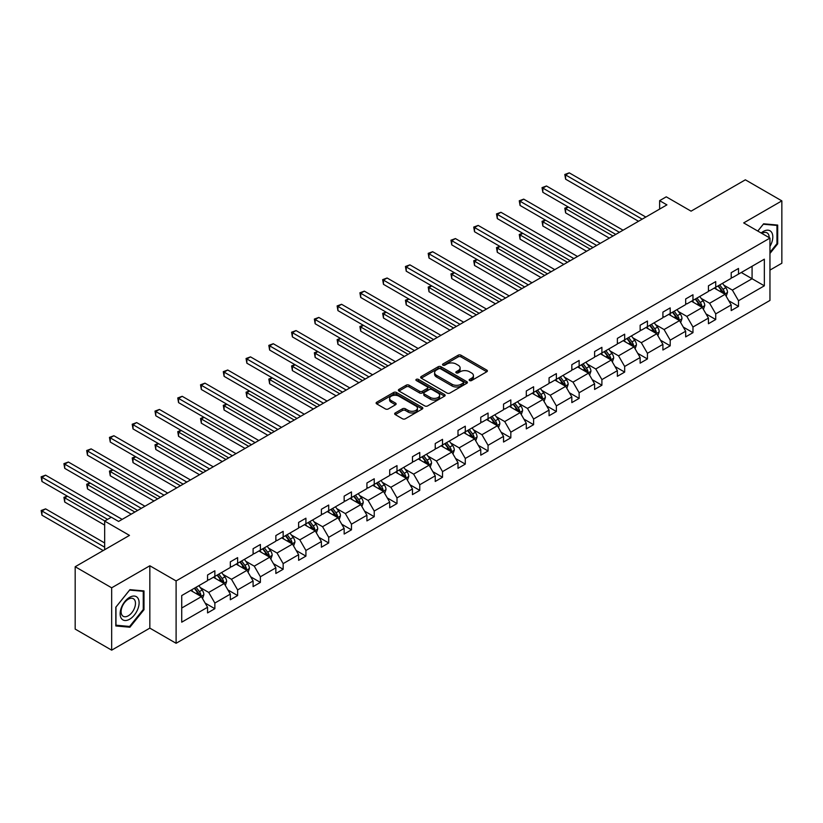<?xml version="1.0" encoding="UTF-8"?>
<svg xmlns="http://www.w3.org/2000/svg" width="823" height="823" viewBox="0 0 823 823"><rect width="100%" height="100%" fill="white"/><g stroke="black" fill="none" stroke-linecap="round" stroke-linejoin="round"><path stroke-width="1.23" d="M469.573 380.545A1.42 0.823 0 0 0 471.579 380.545L486.794 371.759A2.027 1.173 0 0 0 487.391 370.926A2.027 1.173 0 0 0 486.794 370.103L461.014 355.217A2.027 1.173 0 0 0 458.144 355.217L442.928 364.003A1.42 0.823 0 0 0 442.507 364.579A1.42 0.823 0 0 0 442.928 365.165A1.42 0.823 0 0 0 444.924 365.165L446.899 364.023A6.481 3.745 0 0 1 456.065 364.023L458.216 365.268A6.481 3.745 0 0 1 460.119 367.912A6.481 3.745 0 0 1 458.216 370.556L456.251 371.698A1.42 0.823 0 0 0 455.829 372.274A1.42 0.823 0 0 0 456.251 372.85A1.42 0.823 0 0 0 458.257 372.85L460.222 371.718A6.481 3.745 0 0 1 469.388 371.718L471.538 372.953A6.481 3.745 0 0 1 473.441 375.607A6.481 3.745 0 0 1 471.538 378.251L469.573 379.393A1.42 0.823 0 0 0 469.151 379.969A1.42 0.823 0 0 0 469.573 380.545L469.573 379.393M769.958 270.098L781.85 263.226L781.85 200.874L745.36 179.815L691.073 211.161L666.26 196.831L659.624 200.668L659.624 209.093M111.671 650.16L149.837 628.124L149.837 565.771L111.671 587.807L111.671 650.16L75.181 629.091L75.181 566.738L129.478 535.392L104.665 521.072L104.665 549.713M111.671 587.807L75.181 566.738M395.256 412.951A2.027 1.173 0 0 0 394.659 413.774A2.027 1.173 0 0 0 395.256 414.597L402.488 418.773A2.027 1.173 0 0 0 405.358 418.773L422.261 409.021A2.027 1.173 0 0 0 422.847 408.187A2.027 1.173 0 0 0 422.261 407.364L396.47 392.478A2.027 1.173 0 0 0 393.61 392.478L376.708 402.231A2.027 1.173 0 0 0 376.111 403.064A2.027 1.173 0 0 0 376.708 403.887L385.442 408.938A2.027 1.173 0 0 0 388.312 408.938L395.544 404.762A2.027 1.173 0 0 0 396.13 403.928A2.027 1.173 0 0 0 395.544 403.105L391.213 400.606A5.422 3.127 0 0 1 389.618 398.394A5.422 3.127 0 0 1 392.962 395.503A5.422 3.127 0 0 1 398.877 396.182L415.852 405.976A5.422 3.127 0 0 1 417.436 408.187A5.422 3.127 0 0 1 414.092 411.078A5.422 3.127 0 0 1 408.187 410.399L405.358 408.774A2.027 1.173 0 0 0 402.488 408.774L395.256 412.951L395.256 414.597M104.665 521.072L111.311 517.235L118.605 521.443L666.918 204.876L659.624 200.668M149.837 565.771L176.101 580.935L769.958 238.084L769.958 300.436L176.101 643.288L176.101 580.935M781.85 200.874L743.683 222.91L769.958 238.084M447.043 393.055A2.027 1.173 0 0 0 449.903 393.055L466.816 383.292A2.027 1.173 0 0 0 467.402 382.469A2.027 1.173 0 0 0 466.816 381.646L441.025 366.749A2.027 1.173 0 0 0 438.165 366.749L421.253 376.512A2.027 1.173 0 0 0 420.666 377.346A2.027 1.173 0 0 0 421.253 378.169L447.043 393.055M416.88 380.854A1.42 0.823 0 0 1 418.321 381.049L444.513 396.172L427.631 405.914A2.027 1.173 0 0 1 424.771 405.914L398.98 391.028L406.212 386.882L406.212 385.195L398.98 389.372A2.027 1.173 0 0 0 398.383 390.205A2.027 1.173 0 0 0 398.98 391.028L398.98 389.372M406.212 386.882A2.027 1.173 0 0 1 409.082 386.882L409.082 385.195A2.027 1.173 0 0 0 406.212 385.195M409.082 385.195L419.535 391.234A2.027 1.173 0 0 0 422.405 391.234L427.199 388.466A2.027 1.173 0 0 0 427.795 387.633A2.027 1.173 0 0 0 427.199 386.81L416.315 380.524A1.42 0.823 0 0 1 415.903 379.948A1.42 0.823 0 0 1 416.777 379.187A1.42 0.823 0 0 1 418.321 379.362L444.533 394.505A2.027 1.173 0 0 1 445.13 395.328A2.027 1.173 0 0 1 444.533 396.161L444.533 394.505M181.729 595.554L207.561 580.637L207.561 574.999L214.854 570.781L214.854 576.429L230.327 567.5L230.327 561.852L237.621 557.634L237.621 563.282L253.093 554.352L253.093 548.704L260.387 544.497L260.387 550.134L275.859 541.205L275.859 535.557L283.153 531.349L283.153 536.997L298.626 528.057L298.626 522.42L305.919 518.202L305.919 523.85L321.392 514.92L321.392 509.272L328.696 505.055L328.696 510.702L344.158 501.773L344.158 496.125L351.462 491.917L351.462 497.555L366.924 488.625L366.924 482.978L374.228 478.77L374.228 484.418L389.701 475.478L389.701 469.84L396.995 465.623L396.995 471.27L412.467 462.341L412.467 456.693L419.761 452.475L419.761 458.123L435.233 449.193L435.233 443.546L442.527 439.338L442.527 444.976L458 436.046L458 430.408L465.293 426.191L465.293 431.838L480.766 422.909L480.766 417.261L488.06 413.043L488.06 418.691L503.532 409.761L503.532 404.114L510.826 399.906L510.826 405.544L526.298 396.614L526.298 390.966L533.602 386.759L533.602 392.406L549.064 383.467L549.064 377.829L556.369 373.611L556.369 379.259L571.831 370.329L571.831 364.682L579.135 360.464L579.135 366.112L594.607 357.182L594.607 351.534L601.901 347.327L601.901 352.964L617.373 344.035L617.373 338.387L624.667 334.179L624.667 339.827L640.14 330.887L640.14 325.25L647.434 321.032L647.434 326.68L662.906 317.75L662.906 312.102L670.2 307.884L670.2 313.532L685.672 304.603L685.672 298.955L692.966 294.747L692.966 300.385L708.438 291.455L708.438 285.807L715.732 281.6L715.732 287.248L731.205 278.318L731.205 272.67L738.509 268.452L738.509 274.1L764.341 259.183L764.341 285.818L738.509 300.724L738.509 306.372L731.205 310.59L731.205 304.942L715.732 313.872L715.732 319.519L708.438 323.727L708.438 318.089L692.966 327.019L692.966 332.667L685.672 336.874L685.672 331.227L670.2 340.156L670.2 345.804L662.906 350.022L662.906 344.374L647.434 353.304L647.434 358.951L640.14 363.159L640.14 357.521L624.667 366.451L624.667 372.099L617.373 376.306L617.373 370.659L601.901 379.598L601.901 385.236L594.607 389.454L594.607 383.806L579.135 392.736L579.135 398.383L571.831 402.601L571.831 396.953L556.369 405.883L556.369 411.531L549.064 415.738L549.064 410.101L533.602 419.03L533.602 424.678L526.298 428.886L526.298 423.238L510.826 432.178L510.826 437.815L503.532 442.033L503.532 436.385L488.06 445.315L488.06 450.963L480.766 455.181L480.766 449.533L465.293 458.462L465.293 464.11L458 468.318L458 462.68L442.527 471.61L442.527 477.258L435.233 481.465L435.233 475.817L419.761 484.747L419.761 490.395L412.467 494.613L412.467 488.965L396.995 497.894L396.995 503.542L389.701 507.76L389.701 502.112L374.228 511.042L374.228 516.69L366.924 520.897L366.924 515.249L351.462 524.189L351.462 529.827L344.158 534.045L344.158 528.397L328.696 537.326L328.696 542.974L321.392 547.192L321.392 541.544L305.919 550.474L305.919 556.122L298.626 560.329L298.626 554.692L283.153 563.621L283.153 569.269L275.859 573.477L275.859 567.829L260.387 576.769L260.387 582.406L253.093 586.624L253.093 580.976L237.621 589.906L237.621 595.554L230.327 599.772L230.327 594.124L214.854 603.053L214.854 608.701L207.561 612.909L207.561 607.271L181.729 622.178L181.729 595.554M213.394 577.273L224.195 583.507L208.723 592.437L200.277 587.56M208.723 592.437L214.854 603.053M224.195 583.507L230.327 594.124M207.561 579.289L208.723 579.968L214.854 576.429M236.16 564.125L246.962 570.36L231.489 579.289L223.043 574.413M231.489 579.289L237.621 589.906M246.962 570.36L253.093 580.976M230.327 566.152L231.489 566.821L237.621 563.282M258.926 550.978L269.728 557.212L254.256 566.152L245.81 561.276M254.256 566.152L260.387 576.769M269.728 557.212L275.859 567.829M253.093 553.005L254.256 553.673L260.387 550.134M281.692 537.841L292.494 544.075L277.022 553.005L268.576 548.128M277.022 553.005L283.153 563.621M292.494 544.075L298.626 554.692M275.859 539.857L277.022 540.536L283.153 536.997M304.469 524.693L315.26 530.928L299.798 539.857L291.342 534.981M299.798 539.857L305.919 550.474M315.26 530.928L321.392 541.544M298.626 526.71L299.798 527.389L305.919 523.85M327.235 511.546L338.027 517.78L322.565 526.71L314.119 521.833M322.565 526.71L328.696 537.326M338.027 517.78L344.158 528.397M321.392 513.573L322.565 514.241L328.696 510.702M350.001 498.399L360.803 504.633L345.331 513.573L336.885 508.696M345.331 513.573L351.462 524.189M360.803 504.633L366.924 515.249M344.158 500.425L345.331 501.094L351.462 497.555M372.768 485.261L383.569 491.496L368.097 500.425L359.651 495.549M368.097 500.425L374.228 511.042M383.569 491.496L389.701 502.112M366.924 487.278L368.097 487.957L374.228 484.418M395.534 472.114L406.336 478.348L390.863 487.278L382.417 482.401M390.863 487.278L396.995 497.894M406.336 478.348L412.467 488.965M389.701 474.13L390.863 474.809L396.995 471.27M418.3 458.967L429.102 465.201L413.63 474.13L405.183 469.254M413.63 474.13L419.761 484.747M429.102 465.201L435.233 475.817M412.467 460.993L413.63 461.662L419.761 458.123M441.066 445.819L451.868 452.064L436.396 460.993L427.95 456.117M436.396 460.993L442.527 471.61M451.868 452.064L458 462.68M435.233 447.846L436.396 448.525L442.527 444.976M463.833 432.682L474.634 438.916L459.162 447.846L450.716 442.969M459.162 447.846L465.293 458.462M474.634 438.916L480.766 449.533M458 434.698L459.162 435.377L465.293 431.838M486.599 419.535L497.401 425.769L481.928 434.698L473.482 429.822M481.928 434.698L488.06 445.315M497.401 425.769L503.532 436.385M480.766 421.561L481.928 422.23L488.06 418.691M509.375 406.387L520.167 412.621L504.705 421.561L496.248 416.675M504.705 421.561L510.826 432.178M520.167 412.621L526.298 423.238M503.532 408.414L504.705 409.082L510.826 405.544M532.142 393.24L542.933 399.484L527.471 408.414L519.025 403.537M527.471 408.414L533.602 419.03M542.933 399.484L549.064 410.101M526.298 395.266L527.471 395.945L533.602 392.406M554.908 380.103L565.71 386.337L550.237 395.266L541.791 390.39M550.237 395.266L556.369 405.883M565.71 386.337L571.831 396.953M549.064 382.119L550.237 382.798L556.369 379.259M577.674 366.955L588.476 373.189L573.003 382.119L564.557 377.243M573.003 382.119L579.135 392.736M588.476 373.189L594.607 383.806M571.831 368.982L573.003 369.65L579.135 366.112M600.44 353.808L611.242 360.042L595.77 368.982L587.324 364.105M595.77 368.982L601.901 379.598M611.242 360.042L617.373 370.659M594.607 355.834L595.77 356.503L601.901 352.964M623.206 340.671L634.008 346.905L618.536 355.834L610.09 350.958M618.536 355.834L624.667 366.451M634.008 346.905L640.14 357.521M617.373 342.687L618.536 343.366L624.667 339.827M645.973 327.523L656.775 333.757L641.302 342.687L632.856 337.811M641.302 342.687L647.434 353.304M656.775 333.757L662.906 344.374M640.14 329.539L641.302 330.218L647.434 326.68M668.739 314.376L679.541 320.61L664.068 329.539L655.622 324.663M664.068 329.539L670.2 340.156M679.541 320.61L685.672 331.227M662.906 316.402L664.068 317.071L670.2 313.532M691.505 301.228L702.307 307.473L686.845 316.402L678.389 311.526M686.845 316.402L692.966 327.019M702.307 307.473L708.438 318.089M685.672 303.255L686.845 303.924L692.966 300.385M714.282 288.091L725.073 294.325L709.611 303.255L701.155 298.379M709.611 303.255L715.732 313.872M725.073 294.325L731.205 304.942M708.438 290.108L709.611 290.786L715.732 287.248M741.276 272.495L752.078 278.74L732.377 290.108L723.931 285.231M732.377 290.108L738.509 300.724M764.341 285.818L752.078 278.74L752.078 266.261L764.341 259.183M149.837 628.124L176.101 643.288M731.205 276.96L732.377 277.639L738.509 274.1M181.729 608.022L201.429 596.654L190.627 590.41M201.429 596.654L207.561 607.271M728.797 300.765L738.509 306.372M706.031 313.913L715.732 319.519M683.265 327.06L692.966 332.667M660.499 340.208L670.2 345.804M637.732 353.345L647.434 358.951M614.966 366.492L624.667 372.099M592.19 379.64L601.901 385.236M569.423 392.777L579.135 398.383M546.657 405.924L556.369 411.531M523.891 419.072L533.602 424.678M501.125 432.219L510.826 437.815M478.358 445.356L488.06 450.963M455.592 458.504L465.293 464.11M432.826 471.651L442.527 477.258M410.06 484.798L419.761 490.395M387.283 497.936L396.995 503.542M364.517 511.083L374.228 516.69M341.751 524.23L351.462 529.827M318.985 537.378L328.696 542.974M296.218 550.515L305.919 556.122M273.452 563.662L283.153 569.269M250.686 576.81L260.387 582.406M227.92 589.947L237.621 595.554M205.153 603.094L214.854 608.701M769.958 253.463L777.694 243.845L777.694 225.07L763.61 223.805L757.788 231.047M143.994 609.709L143.994 590.924L129.911 589.669L115.827 607.189L115.827 625.964L129.911 627.229L143.994 609.709L143.264 609.287M470.139 380.751L471.538 379.938A6.481 3.745 0 0 0 473.441 377.294L473.441 375.607M460.119 367.912L460.119 369.599A6.481 3.745 0 0 1 458.216 372.243L456.816 373.056M486.763 371.77L461.014 356.904A2.027 1.173 0 0 0 458.144 356.904L443.494 365.361M466.816 381.646L466.816 383.292L441.025 368.437A2.027 1.173 0 0 0 438.165 368.437L421.283 378.179L421.253 376.512M463.226 383.045A1.42 0.823 0 0 0 463.647 382.469A1.42 0.823 0 0 0 463.226 381.893L440.593 368.817A1.42 0.823 0 0 0 438.587 368.817L436.509 370.021A6.481 3.745 0 0 0 434.616 372.665A6.481 3.745 0 0 0 436.509 375.319L451.981 384.248A6.481 3.745 0 0 0 461.147 384.248L463.226 383.045L463.226 384.732A1.42 0.823 0 0 0 463.647 384.156L463.647 382.469M434.616 372.665L434.616 374.352A6.481 3.745 0 0 0 436.509 376.996L436.509 375.319M463.226 384.732L461.147 385.936A6.481 3.745 0 0 1 451.981 385.936L436.509 376.996M409.082 386.882L419.535 392.921A2.027 1.173 0 0 0 422.405 392.921L427.199 390.153A2.027 1.173 0 0 0 427.795 389.32L427.795 387.633M430.388 397.499A5.422 3.127 0 0 0 436.293 398.178A5.422 3.127 0 0 0 439.636 395.287A5.422 3.127 0 0 0 438.052 393.075L432.075 389.618A2.027 1.173 0 0 0 429.205 389.618L424.411 392.396A2.027 1.173 0 0 0 423.814 393.219A2.027 1.173 0 0 0 424.411 394.052L430.388 397.499L430.388 399.186A5.422 3.127 0 0 0 436.293 399.865A5.422 3.127 0 0 0 439.636 396.974L439.636 395.287M423.814 393.219L423.814 394.906A2.027 1.173 0 0 0 424.411 395.729L424.411 394.052M430.388 399.186L424.411 395.729M417.436 408.187L417.436 409.875A5.422 3.127 0 0 1 414.092 412.765A5.422 3.127 0 0 1 408.187 412.086L405.358 410.451A2.027 1.173 0 0 0 402.488 410.451L395.287 414.617M389.618 398.394L389.618 400.071A5.422 3.127 0 0 0 391.213 402.282L391.213 400.606M395.513 404.772L391.213 402.282M422.261 407.364L422.261 409.021L396.47 394.166A2.027 1.173 0 0 0 393.61 394.166L376.728 403.908L376.708 402.231M776.963 243.423L777.694 243.845M128.429 626.365L129.911 627.229M726.184 296.249L727.532 292.371A5.473 3.158 -120 0 0 725.783 287.711L722.512 283.338M716.627 289.449L715.208 287.546M568.374 207.057L565.607 208.651L565.607 212.869L609.339 238.125M724.271 293.852L724.579 292.597A5.473 3.158 -120 0 0 723.005 289.315L719.734 284.933M718.366 285.725L721.966 290.54A2.788 1.605 60 0 1 722.481 291.393L724.579 292.597M717.985 285.951L721.257 290.324A5.473 3.158 60 0 1 722.625 292.906M565.607 212.869L564.804 208.188L612.991 236.016M564.804 208.188L568.055 206.871M642.177 219.165L565.607 174.949L569.249 172.84L645.829 217.056M638.535 221.274L565.607 179.167L565.607 174.949L564.804 174.486L569.249 172.84M565.607 179.167L564.804 174.486M703.418 309.386L704.766 305.508A5.473 3.158 -120 0 0 703.017 300.858L699.735 296.486M693.861 302.586L692.441 300.693M545.608 220.204L542.841 221.799L542.841 226.016L586.573 251.262M701.505 307L701.813 305.745A5.473 3.158 -120 0 0 700.239 302.453L696.968 298.08M695.6 298.872L699.2 303.687A2.788 1.605 60 0 1 699.704 304.531L701.813 305.745M695.219 299.088L698.49 303.471A5.473 3.158 60 0 1 699.859 306.053M542.841 226.016L542.038 221.336L590.225 249.163M542.038 221.336L545.289 220.019M680.652 322.534L681.989 318.655A5.473 3.158 -120 0 0 680.251 313.995L676.969 309.623M671.095 315.734L669.675 313.841M522.842 233.341L520.064 234.946L520.064 239.154L563.806 264.409M678.738 320.147L679.037 318.892A5.473 3.158 -120 0 0 677.473 315.6L674.202 311.228M672.833 312.02L676.434 316.834A2.788 1.605 60 0 1 676.938 317.678L679.037 318.892M672.442 312.236L675.724 316.608A5.473 3.158 60 0 1 677.082 319.19M520.064 239.154L519.262 234.483L567.459 262.3M519.262 234.483L522.523 233.156M619.41 232.302L542.841 188.097L546.482 185.988L623.062 230.203M615.769 234.411L542.841 192.304L542.841 188.097L542.038 187.634L546.482 185.988M542.841 192.304L542.038 187.634M596.644 245.449L520.064 201.244L523.716 199.135L600.296 243.341M592.992 247.558L520.064 205.452L520.064 201.244L519.262 200.781L523.716 199.135M520.064 205.452L519.262 200.781M769.958 246.406A13.415 7.746 120 0 0 771.532 243.155A13.415 7.746 120 0 0 770.935 231.489A13.415 7.746 120 0 0 761.152 233.002M769.166 237.621A10.154 5.864 120 0 0 767.067 232.858A10.154 5.864 120 0 0 761.882 233.413M757.808 231.068L763.312 224.226L776.963 225.44L776.963 243.639L769.958 252.352M776.058 224.916L776.963 225.44M137.842 609.01A13.415 7.746 120 0 0 134.365 596.058A13.415 7.746 120 0 0 121.403 607.549A13.415 7.746 120 0 0 124.88 620.501A13.415 7.746 120 0 0 137.842 609.01M134.509 608.063A10.154 5.864 120 0 0 133.367 598.712A10.154 5.864 120 0 0 122.071 606.952A10.154 5.864 120 0 0 123.213 616.304A10.154 5.864 120 0 0 134.509 608.063M115.971 625.254L115.971 607.055L129.623 590.081L143.264 591.305L143.264 609.493L129.623 626.468L115.827 625.171M142.358 590.78L143.264 591.305M657.886 335.681L659.223 331.803A5.473 3.158 -120 0 0 657.484 327.143L654.203 322.77M648.329 328.881L646.909 326.988M500.075 246.489L497.298 248.093L497.298 252.301L541.04 277.557M655.972 333.294L656.27 332.039A5.473 3.158 -120 0 0 654.707 328.747L651.435 324.375M650.057 325.167L653.668 329.972A2.788 1.605 60 0 1 654.172 330.825L656.27 332.039M649.676 325.383L652.958 329.756A5.473 3.158 60 0 1 654.316 332.338M497.298 252.301L496.495 247.63L544.692 275.448M496.495 247.63L499.756 246.303M573.878 258.597L497.298 214.381L500.95 212.283L577.53 256.488M570.226 260.706L497.298 218.599L497.298 214.381L496.495 213.918L500.95 212.283M497.298 218.599L496.495 213.918M635.119 348.818L636.457 344.95A5.473 3.158 -120 0 0 634.718 340.29L631.436 335.918M625.562 342.029L624.143 340.125M477.309 259.636L474.532 261.23L474.532 265.448L518.274 290.704M633.196 346.432L633.504 345.176A5.473 3.158 -120 0 0 631.941 341.895L628.659 337.512M627.291 338.304L630.902 343.119A2.788 1.605 60 0 1 631.406 343.963L633.504 345.176M626.91 338.531L630.192 342.903A5.473 3.158 60 0 1 631.55 345.485M474.532 265.448L473.729 260.768L521.926 288.595M473.729 260.768L476.99 259.451M551.112 271.744L474.532 227.529L478.184 225.42L554.764 269.635M547.46 273.843L474.532 231.747L474.532 227.529L473.729 227.066L478.184 225.42M474.532 231.747L473.729 227.066M612.353 361.966L613.691 358.087A5.473 3.158 -120 0 0 611.942 353.437L608.67 349.055M602.796 355.166L601.376 353.273M454.543 272.773L451.765 274.378L451.765 278.596L495.508 303.841M610.429 359.579L610.738 358.324A5.473 3.158 -120 0 0 609.174 355.032L605.893 350.66M604.524 351.452L608.135 356.266A2.788 1.605 60 0 1 608.639 357.11L610.738 358.324M604.144 351.668L607.425 356.05A5.473 3.158 60 0 1 608.783 358.633M451.765 278.596L450.963 273.915L499.149 301.743M450.963 273.915L454.214 272.588M528.345 284.881L451.765 240.676L455.417 238.567L531.987 282.783M524.693 286.99L451.765 244.884L451.765 240.676L450.963 240.213L455.417 238.567M451.765 244.884L450.963 240.213M589.587 375.113L590.924 371.235A5.473 3.158 -120 0 0 589.175 366.574L585.904 362.202M580.03 368.313L578.6 366.42M431.777 285.92L428.999 287.525L428.999 291.733L472.741 316.989M587.663 372.726L587.972 371.471A5.473 3.158 -120 0 0 586.408 368.179L583.126 363.807M581.758 364.599L585.369 369.414A2.788 1.605 60 0 1 585.873 370.257L587.972 371.471M581.377 364.815L584.659 369.188A5.473 3.158 60 0 1 586.017 371.77M428.999 291.733L428.197 287.062L476.383 314.88M428.197 287.062L431.447 285.735M505.579 298.029L428.999 253.823L432.651 251.715L509.221 295.92M501.927 300.138L428.999 258.031L428.999 253.823L428.197 253.35L432.651 251.715M428.999 258.031L428.197 253.35M566.81 388.261L568.158 384.382A5.473 3.158 -120 0 0 566.409 379.722L563.138 375.35M557.253 381.461L555.834 379.557M409 299.068L406.233 300.673L406.233 304.88L449.975 330.136M564.897 385.874L565.206 384.619A5.473 3.158 -120 0 0 563.642 381.327L560.36 376.955M558.992 377.736L562.593 382.551A2.788 1.605 60 0 1 563.107 383.405L565.206 384.619M558.611 377.963L561.883 382.335A5.473 3.158 60 0 1 563.251 384.917M406.233 304.88L405.43 300.2L453.617 328.027M405.43 300.2L408.681 298.883M482.813 311.176L406.233 266.961L409.885 264.852L486.455 309.067M479.161 313.285L406.233 271.179L406.233 266.961L405.43 266.498L409.885 264.852M406.233 271.179L405.43 266.498M544.044 401.398L545.392 397.53A5.473 3.158 -120 0 0 543.643 392.869L540.372 388.497M534.487 394.608L533.067 392.705M386.234 312.215L383.467 313.81L383.467 318.028L427.199 343.273M542.131 399.011L542.439 397.756A5.473 3.158 -120 0 0 540.876 394.464L537.594 390.092M536.226 390.884L539.826 395.698A2.788 1.605 60 0 1 540.341 396.542L542.439 397.756M535.845 391.11L539.116 395.482A5.473 3.158 60 0 1 540.485 398.065M383.467 318.028L382.664 313.347L430.851 341.175M382.664 313.347L385.915 312.03M460.036 324.324L383.467 280.108L387.108 277.999L463.688 322.215M456.395 326.422L383.467 284.326L383.467 280.108L382.664 279.645L387.108 277.999M383.467 284.326L382.664 279.645M521.278 414.545L522.626 410.667A5.473 3.158 -120 0 0 520.877 406.017L517.595 401.634M511.721 407.745L510.301 405.852M363.468 325.352L360.7 326.957L360.7 331.175L404.432 356.421M519.364 412.158L519.673 410.903A5.473 3.158 -120 0 0 518.099 407.611L514.828 403.239M513.459 404.031L517.06 408.846A2.788 1.605 60 0 1 517.564 409.689L519.673 410.903M513.079 404.247L516.35 408.62A5.473 3.158 60 0 1 517.718 411.212M360.7 331.175L359.898 326.494L408.085 354.312M359.898 326.494L363.149 325.167M437.27 337.461L360.7 293.255L364.342 291.147L440.922 335.362M433.628 339.57L360.7 297.463L360.7 293.255L359.898 292.793L364.342 291.147M360.7 297.463L359.898 292.793M498.512 427.693L499.859 423.814A5.473 3.158 -120 0 0 498.11 419.154L494.829 414.782M488.955 420.892L487.535 419M340.701 338.5L337.934 340.105L337.934 344.312L381.666 369.568M496.598 425.306L496.907 424.051A5.473 3.158 -120 0 0 495.333 420.759L492.061 416.387M490.693 417.179L494.294 421.993A2.788 1.605 60 0 1 494.798 422.837L496.907 424.051M490.313 417.395L493.584 421.767A5.473 3.158 60 0 1 494.952 424.349M337.934 344.312L337.121 339.642L385.318 367.459M337.121 339.642L340.383 338.315M414.504 350.608L337.934 306.393L341.576 304.294L418.156 348.499M410.862 352.717L337.934 310.61L337.934 306.393L337.121 305.93L341.576 304.294M337.934 310.61L337.121 305.93M475.745 440.84L477.083 436.962A5.473 3.158 -120 0 0 475.344 432.301L472.063 427.929M466.188 434.04L464.769 432.137M317.935 351.647L315.158 353.242L315.158 357.46L358.9 382.716M473.832 438.443L474.13 437.188A5.473 3.158 -120 0 0 472.567 433.906L469.295 429.524M467.927 430.316L471.528 435.13A2.788 1.605 60 0 1 472.032 435.984L474.13 437.188M467.536 430.542L470.818 434.914A5.473 3.158 60 0 1 472.176 437.497M315.158 357.46L314.355 352.779L362.552 380.607M314.355 352.779L317.616 351.462M391.738 363.756L315.158 319.54L318.81 317.431L395.39 361.647M388.086 365.865L315.158 323.758L315.158 319.54L314.355 319.077L318.81 317.431M315.158 323.758L314.355 319.077M452.979 453.977L454.317 450.099A5.473 3.158 -120 0 0 452.578 445.449L449.296 441.077M443.422 447.177L442.002 445.284M295.169 364.795L292.391 366.389L292.391 370.607L336.134 395.853M451.066 451.59L451.364 450.335A5.473 3.158 -120 0 0 449.8 447.043L446.529 442.671M445.15 443.463L448.761 448.278A2.788 1.605 60 0 1 449.265 449.121L451.364 450.335M444.77 443.679L448.051 448.062A5.473 3.158 60 0 1 449.409 450.644M292.391 370.607L291.589 365.926L339.786 393.754M291.589 365.926L294.85 364.61M368.971 376.893L292.391 332.687L296.043 330.579L372.624 374.794M365.319 379.002L292.391 336.895L292.391 332.687L291.589 332.225L296.043 330.579M292.391 336.895L291.589 332.225M430.213 467.125L431.55 463.246A5.473 3.158 -120 0 0 429.812 458.586L426.53 454.214M420.656 460.324L419.236 458.432M272.403 377.932L269.625 379.537L269.625 383.744L313.368 409M428.289 464.738L428.598 463.483A5.473 3.158 -120 0 0 427.034 460.191L423.752 455.819M422.384 456.611L425.995 461.425A2.788 1.605 60 0 1 426.499 462.269L428.598 463.483M422.004 456.827L425.285 461.199A5.473 3.158 60 0 1 426.643 463.781M269.625 383.744L268.823 379.074L317.02 406.891M268.823 379.074L272.084 377.747M346.205 390.04L269.625 345.835L273.277 343.726L349.857 387.931M342.553 392.149L269.625 350.042L269.625 345.835L268.823 345.372L273.277 343.726M269.625 350.042L268.823 345.372M407.447 480.272L408.784 476.394A5.473 3.158 -120 0 0 407.035 471.733L403.764 467.361M397.89 473.472L396.47 471.579M249.636 391.079L246.859 392.684L246.859 396.892L290.601 422.148M405.523 477.885L405.832 476.63A5.473 3.158 -120 0 0 404.268 473.338L400.986 468.966M399.618 469.758L403.229 474.562A2.788 1.605 60 0 1 403.733 475.416L405.832 476.63M399.237 469.974L402.519 474.346A5.473 3.158 60 0 1 403.877 476.929M246.859 396.892L246.056 392.221L294.243 420.039M246.056 392.221L249.307 390.894M323.439 403.188L246.859 358.972L250.511 356.873L327.081 401.079M319.787 405.297L246.859 363.19L246.859 358.972L246.056 358.509L250.511 356.873M246.859 363.19L246.056 358.509M384.67 493.409L386.018 489.541A5.473 3.158 -120 0 0 384.269 484.881L380.998 480.509M375.123 486.619L373.693 484.716M226.87 404.227L224.093 405.821L224.093 410.039L267.835 435.295M382.757 491.022L383.065 489.767A5.473 3.158 -120 0 0 381.502 486.486L378.22 482.103M376.852 482.895L380.463 487.71A2.788 1.605 60 0 1 380.967 488.553L383.065 489.767M376.471 483.122L379.753 487.494A5.473 3.158 60 0 1 381.111 490.076M224.093 410.039L223.29 405.358L271.477 433.186M223.29 405.358L226.541 404.042M300.673 416.335L224.093 372.119L227.745 370.011L304.315 414.226M297.021 418.434L224.093 376.337L224.093 372.119L223.29 371.657L227.745 370.011M224.093 376.337L223.29 371.657M361.904 506.557L363.252 502.678A5.473 3.158 -120 0 0 361.503 498.028L358.231 493.646M352.347 499.756L350.927 497.864M204.094 417.364L201.326 418.969L201.326 423.187L245.069 448.432M359.99 504.17L360.299 502.915A5.473 3.158 -120 0 0 358.735 499.623L355.454 495.251M354.085 496.043L357.686 500.857A2.788 1.605 60 0 1 358.2 501.701L360.299 502.915M353.705 496.259L356.976 500.641A5.473 3.158 60 0 1 358.344 503.223M201.326 423.187L200.524 418.506L248.711 446.333M200.524 418.506L203.775 417.179M277.907 429.472L201.326 385.267L204.968 383.158L281.548 427.374M274.254 431.581L201.326 389.474L201.326 385.267L200.524 384.804L204.968 383.158M201.326 389.474L200.524 384.804M339.138 519.704L340.485 515.826A5.473 3.158 -120 0 0 338.737 511.165L335.465 506.793M329.581 512.904L328.161 511.011M181.327 430.511L178.56 432.116L178.56 436.324L222.292 461.58M337.224 517.317L337.533 516.062A5.473 3.158 -120 0 0 335.969 512.77L332.687 508.398M331.319 509.19L334.92 514.005A2.788 1.605 60 0 1 335.434 514.848L337.533 516.062M330.939 509.406L334.21 513.778A5.473 3.158 60 0 1 335.578 516.36M178.56 436.324L177.758 431.653L225.944 459.471M177.758 431.653L181.009 430.326M255.13 442.62L178.56 398.414L182.202 396.305L258.782 440.511M251.488 444.729L178.56 402.622L178.56 398.414L177.758 397.951L182.202 396.305M178.56 402.622L177.758 397.951M316.371 532.851L317.719 528.973A5.473 3.158 -120 0 0 315.97 524.313L312.689 519.941M306.814 526.051L305.395 524.148M158.561 443.659L155.794 445.264L155.794 449.471L199.526 474.727M314.458 530.465L314.767 529.21A5.473 3.158 -120 0 0 313.193 525.918L309.921 521.545M308.553 522.327L312.154 527.142A2.788 1.605 60 0 1 312.658 527.996L314.767 529.21M308.172 522.554L311.444 526.926A5.473 3.158 60 0 1 312.812 529.508M155.794 449.471L154.991 444.801L203.178 472.618M154.991 444.801L158.242 443.474M232.364 455.767L155.794 411.551L159.436 409.453L236.016 453.658M228.722 457.876L155.794 415.769L155.794 411.551L154.991 411.089L159.436 409.453M155.794 415.769L154.991 411.089M293.605 545.988L294.943 542.12A5.473 3.158 -120 0 0 293.204 537.46L289.922 533.088M284.048 539.199L282.628 537.296M135.795 456.806L133.017 458.401L133.017 462.619L176.76 487.874M291.692 543.602L291.99 542.347A5.473 3.158 -120 0 0 290.426 539.055L287.155 534.683M285.787 535.475L289.387 540.289A2.788 1.605 60 0 1 289.891 541.133L291.99 542.347M285.406 535.701L288.678 540.073A5.473 3.158 60 0 1 290.046 542.655M133.017 462.619L132.215 457.938L180.412 485.765M132.215 457.938L135.476 456.621M209.598 468.915L133.017 424.699L136.669 422.59L213.25 466.806M205.956 471.013L133.017 428.917L133.017 424.699L132.215 424.236L136.669 422.59M133.017 428.917L132.215 424.236M270.839 559.136L272.176 555.258A5.473 3.158 -120 0 0 270.438 550.608L267.156 546.225M261.282 552.336L259.862 550.443M113.029 469.943L110.251 471.548L110.251 475.766L153.994 501.012M268.926 556.749L269.224 555.494A5.473 3.158 -120 0 0 267.66 552.202L264.389 547.83M263.01 548.622L266.621 553.437A2.788 1.605 60 0 1 267.125 554.28L269.224 555.494M262.63 548.838L265.911 553.221A5.473 3.158 60 0 1 267.269 555.803M110.251 475.766L109.449 471.085L157.646 498.903M109.449 471.085L112.71 469.758M186.831 482.052L110.251 437.846L113.903 435.737L190.483 479.953M183.179 484.161L110.251 442.054L110.251 437.846L109.449 437.383L113.903 435.737M110.251 442.054L109.449 437.383M248.073 572.283L249.41 568.405A5.473 3.158 -120 0 0 247.672 563.745L244.39 559.373M238.516 565.483L237.096 563.59M90.263 483.091L87.485 484.696L87.485 488.903L131.227 514.159M246.149 569.897L246.458 568.642A5.473 3.158 -120 0 0 244.894 565.35L241.623 560.977M240.244 561.77L243.855 566.584A2.788 1.605 60 0 1 244.359 567.428L246.458 568.642M239.863 561.986L243.145 566.358A5.473 3.158 60 0 1 244.503 568.94M87.485 488.903L86.682 484.233L134.879 512.05M86.682 484.233L89.944 482.906M164.065 495.199L87.485 450.983L91.137 448.885L167.717 493.09M160.413 497.308L87.485 455.201L87.485 450.983L86.682 450.52L91.137 448.885M87.485 455.201L86.682 450.52M225.307 585.431L226.644 581.552A5.473 3.158 -120 0 0 224.895 576.892L221.624 572.52M215.749 578.631L214.33 576.728M67.496 496.238L64.719 497.833L64.719 502.051L104.665 525.115M223.383 583.044L223.691 581.779A5.473 3.158 -120 0 0 222.128 578.497L218.846 574.125M217.478 574.907L221.089 579.721A2.788 1.605 60 0 1 221.593 580.575L223.691 581.779M217.097 575.133L220.379 579.505A5.473 3.158 60 0 1 221.737 582.087M64.719 502.051L63.916 497.37L104.809 520.98M63.916 497.37L67.177 496.053M141.299 508.347L64.719 464.131L68.371 462.022L144.951 506.238M137.647 510.455L64.719 468.349L64.719 464.131L63.916 463.668L68.371 462.022M64.719 468.349L63.916 463.668M202.54 598.568L203.878 594.7A5.473 3.158 -120 0 0 202.129 590.04L198.857 585.667M192.983 591.768L191.564 589.875M104.665 542.974L45.604 508.871L41.952 510.98L41.952 515.198L103.204 550.556M200.617 596.181L200.925 594.926A5.473 3.158 -120 0 0 199.361 591.634L196.08 587.262M194.712 588.054L198.322 592.869A2.788 1.605 60 0 1 198.827 593.712L200.925 594.926M194.331 588.28L197.613 592.653A5.473 3.158 60 0 1 198.971 595.235M41.952 515.198L41.15 510.517L104.665 547.192M41.15 510.517L45.604 508.871M111.228 517.276L41.952 477.278L45.604 475.169L122.174 519.385M107.587 519.385L41.952 481.486L41.952 477.278L41.15 476.815L45.604 475.169M41.952 481.486L41.15 476.815M471.538 379.938L471.538 378.251M456.251 372.85L456.251 371.698M458.216 372.243L458.216 370.556M442.928 365.165L442.928 364.003M458.144 356.904L458.144 355.217M461.014 356.904L461.014 355.217M486.794 371.759L486.794 370.103M438.165 368.437L438.165 366.749M441.025 368.437L441.025 366.749M451.981 385.936L451.981 384.248M461.147 385.936L461.147 384.248M419.535 392.921L419.535 391.234M422.405 392.921L422.405 391.234M427.199 390.153L427.199 388.466M418.321 381.049L418.321 379.362M402.488 410.451L402.488 408.774M405.358 410.451L405.358 408.774M408.187 412.086L408.187 410.399M395.544 404.762L395.544 403.105M393.61 394.166L393.61 392.478M396.47 394.166L396.47 392.478M724.682 294.099L727.491 292.474M723.005 289.315L725.783 287.711M719.703 291.219L721.257 290.324M701.916 307.236L704.725 305.621M700.239 302.453L703.017 300.858M696.937 304.366L698.49 303.471M679.15 320.384L681.958 318.758M677.473 315.6L680.251 313.995M674.171 317.513L675.724 316.608M656.384 333.531L659.192 331.906M654.707 328.747L657.484 327.143M651.405 330.651L652.958 329.756M633.617 346.678L636.426 345.053M631.941 341.895L634.718 340.29M628.638 343.798L630.192 342.903M610.851 359.816L613.66 358.2M609.174 355.032L611.942 353.437M605.862 356.945L607.425 356.05M588.075 372.963L590.893 371.338M586.408 368.179L589.175 366.574M583.096 370.093L584.659 369.188M565.308 386.11L568.117 384.485M563.642 381.327L566.409 379.722M560.329 383.23L561.883 382.335M542.542 399.258L545.351 397.632M540.876 394.464L543.643 392.869M537.563 396.377L539.116 395.482M519.776 412.395L522.584 410.78M518.099 407.611L520.877 406.017M514.797 409.525L516.35 408.62M497.01 425.542L499.818 423.917M495.333 420.759L498.11 419.154M492.031 422.662L493.584 421.767M474.243 438.69L477.052 437.064M472.567 433.906L475.344 432.301M469.264 435.809L470.818 434.914M451.477 451.827L454.286 450.212M449.8 447.043L452.578 445.449M446.498 448.957L448.051 448.062M428.711 464.974L431.519 463.349M427.034 460.191L429.812 458.586M423.732 462.104L425.285 461.199M405.934 478.122L408.753 476.496M404.268 473.338L407.035 471.733M400.955 475.241L402.519 474.346M383.168 491.269L385.977 489.644M381.502 486.486L384.269 484.881M378.189 488.389L379.753 487.494M360.402 504.406L363.21 502.791M358.735 499.623L361.503 498.028M355.423 501.536L356.976 500.641M337.636 517.554L340.444 515.928M335.969 512.77L338.737 511.165M332.657 514.684L334.21 513.778M314.87 530.701L317.678 529.076M313.193 525.918L315.97 524.313M309.89 527.821L311.444 526.926M292.103 543.849L294.912 542.223M290.426 539.055L293.204 537.46M287.124 540.968L288.678 540.073M269.337 556.986L272.146 555.371M267.66 552.202L270.438 550.608M264.358 554.116L265.911 553.221M246.571 570.133L249.379 568.508M244.894 565.35L247.672 563.745M241.592 567.263L243.145 566.358M223.805 583.281L226.613 581.655M222.128 578.497L224.895 576.892M218.825 580.4L220.379 579.505M201.028 596.418L203.847 594.803M199.361 591.634L202.129 590.04M196.049 593.548L197.613 592.653"/></g></svg>
